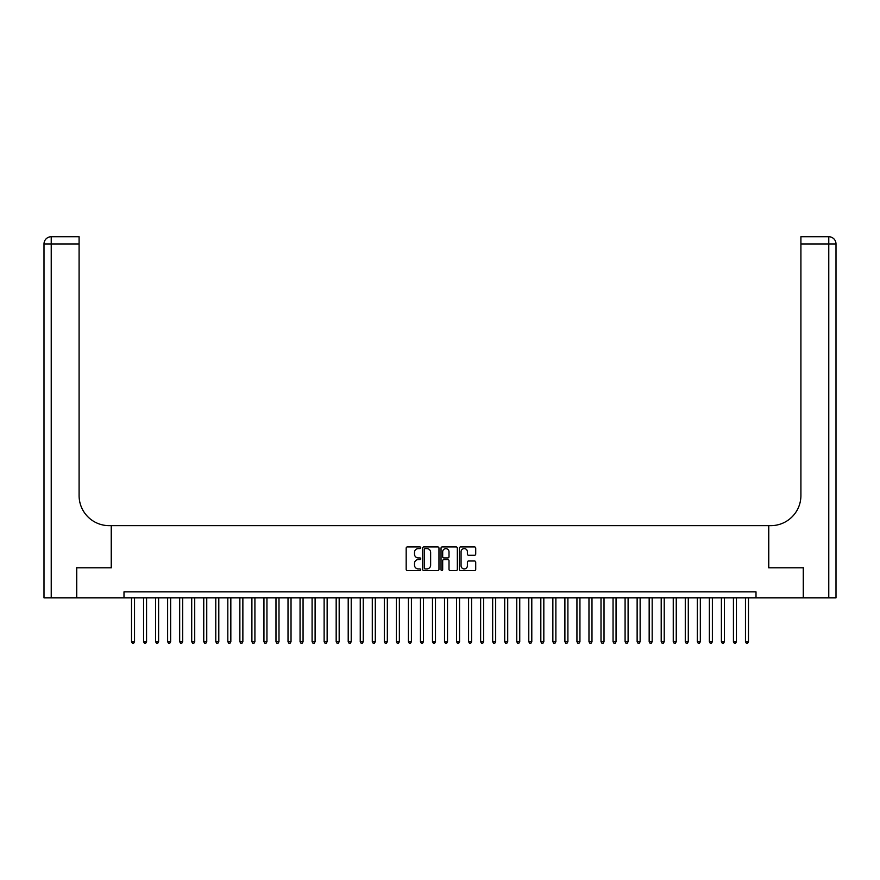 <?xml version="1.0" encoding="UTF-8"?>
<svg xmlns="http://www.w3.org/2000/svg" width="880" height="880" viewBox="0 0 880 880"><rect width="100%" height="100%" fill="white"/><g stroke="black" fill="none" stroke-linecap="round" stroke-linejoin="round"><path stroke-width="1.32" d="M420.739 547.767A0.825 0.825 0 0 0 419.914 546.942L407.352 546.942A1.177 1.177 0 0 0 406.175 548.119L406.175 569.393A1.177 1.177 0 0 0 407.352 570.57L419.914 570.57A0.825 0.825 0 0 0 420.739 569.745A0.825 0.825 0 0 0 419.914 568.92L418.286 568.92A3.784 3.784 0 0 1 414.502 565.136L414.502 563.365A3.784 3.784 0 0 1 418.286 559.581L419.914 559.581A0.825 0.825 0 0 0 420.739 558.756A0.825 0.825 0 0 0 419.914 557.931L418.286 557.931A3.784 3.784 0 0 1 414.502 554.147L414.502 552.376A3.784 3.784 0 0 1 418.286 548.592L419.914 548.592A0.825 0.825 0 0 0 420.739 547.767M474.529 555.269A1.177 1.177 0 0 0 475.717 554.092L475.717 548.119A1.177 1.177 0 0 0 474.529 546.942L460.592 546.942A1.177 1.177 0 0 0 459.404 548.119L459.404 569.393A1.177 1.177 0 0 0 460.592 570.57L474.529 570.57A1.177 1.177 0 0 0 475.717 569.393L475.717 562.188A1.177 1.177 0 0 0 474.529 561L468.567 561A1.177 1.177 0 0 0 467.39 562.188L467.39 565.763A3.157 3.157 0 0 1 464.222 568.92A3.157 3.157 0 0 1 461.065 565.763L461.065 551.76A3.157 3.157 0 0 1 464.222 548.592A3.157 3.157 0 0 1 467.39 551.76L467.39 554.092A1.177 1.177 0 0 0 468.567 555.269L474.529 555.269M123.992 597.883L76.747 597.883L76.747 567.787L111.353 567.787L111.353 525.657L768.647 525.657L768.647 567.787L803.253 567.787L803.253 597.883L756.008 597.883L756.008 591.866L123.992 591.866L123.992 597.883L756.008 597.883M438.966 548.119A1.177 1.177 0 0 0 437.789 546.942L423.841 546.942A1.177 1.177 0 0 0 422.664 548.119L422.664 569.393A1.177 1.177 0 0 0 423.841 570.57L437.789 570.57A1.177 1.177 0 0 0 438.966 569.393L438.966 548.119M442.211 546.942L456.159 546.942A1.177 1.177 0 0 1 457.336 548.119L457.336 569.393A1.177 1.177 0 0 1 456.159 570.57L450.197 570.57A1.177 1.177 0 0 1 449.009 569.393L449.009 560.769A1.177 1.177 0 0 0 447.832 559.581L443.872 559.581A1.177 1.177 0 0 0 442.684 560.769L442.684 569.745A0.825 0.825 0 0 1 441.859 570.57A0.825 0.825 0 0 1 441.034 569.745L441.034 548.119A1.177 1.177 0 0 1 442.211 546.942M425.139 548.592A0.825 0.825 0 0 0 424.314 549.428L424.314 568.095A0.825 0.825 0 0 0 425.139 568.92L426.855 568.92A3.784 3.784 0 0 0 430.639 565.136L430.639 552.376A3.784 3.784 0 0 0 426.855 548.592L425.139 548.592M449.009 551.815A3.157 3.157 0 0 0 445.852 548.658A3.157 3.157 0 0 0 442.684 551.815L442.684 556.754A1.177 1.177 0 0 0 443.872 557.931L447.832 557.931A1.177 1.177 0 0 0 449.009 556.754L449.009 551.815M131.516 597.883L131.516 641.707L134.53 641.707L134.53 597.883M134.53 641.707L133.628 643.269L132.418 643.269L131.516 641.707M76.384 567.787L111.232 567.787L111.232 525.657L109.186 525.657A30.096 30.096 0 0 1 79.09 495.561L79.09 243.958L51.227 243.958L51.227 597.883L76.384 597.883L76.384 567.787M51.227 597.883L44 597.883L44 243.958A7.227 7.227 0 0 1 51.227 236.731L79.09 236.731L79.09 243.958M79.09 236.731L51.227 236.731A7.227 7.227 0 0 0 44 243.958L51.227 243.958L51.227 236.731M109.186 525.657A30.096 30.096 0 0 1 79.09 495.561M828.773 597.883L828.773 243.958L836 243.958A7.227 7.227 0 0 0 828.773 236.731A7.227 7.227 0 0 1 836 243.958A7.227 7.227 0 0 0 828.773 236.731A7.227 7.227 0 0 1 836 243.958L836 597.883L803.616 597.883L803.616 567.787L768.768 567.787L768.768 525.657L770.814 525.657A30.096 30.096 0 0 0 800.91 495.561L800.91 236.731L828.773 236.731L800.91 236.731M770.814 525.657A30.096 30.096 0 0 0 800.91 495.561M143.561 597.883L143.561 641.707L146.564 641.707L146.564 597.883M146.564 641.707L145.662 643.269L144.463 643.269L143.561 641.707M155.595 597.883L155.595 641.707L158.609 641.707L158.609 597.883M158.609 641.707L157.707 643.269L156.497 643.269L155.595 641.707M167.629 597.883L167.629 641.707L170.643 641.707L170.643 597.883M170.643 641.707L169.741 643.269L168.531 643.269L167.629 641.707M179.674 597.883L179.674 641.707L182.677 641.707L182.677 597.883M182.677 641.707L181.775 643.269L180.576 643.269L179.674 641.707M191.708 597.883L191.708 641.707L194.722 641.707L194.722 597.883M194.722 641.707L193.82 643.269L192.61 643.269L191.708 641.707M203.753 597.883L203.753 641.707L206.756 641.707L206.756 597.883M206.756 641.707L205.854 643.269L204.655 643.269L203.753 641.707M215.787 597.883L215.787 641.707L218.801 641.707L218.801 597.883M218.801 641.707L217.888 643.269L216.689 643.269L215.787 641.707M227.821 597.883L227.821 641.707L230.835 641.707L230.835 597.883M230.835 641.707L229.933 643.269L228.723 643.269L227.821 641.707M239.866 597.883L239.866 641.707L242.869 641.707L242.869 597.883M242.869 641.707L241.967 643.269L240.768 643.269L239.866 641.707M251.9 597.883L251.9 641.707L254.914 641.707L254.914 597.883M254.914 641.707L254.012 643.269L252.802 643.269L251.9 641.707M263.945 597.883L263.945 641.707L266.948 641.707L266.948 597.883M266.948 641.707L266.046 643.269L264.847 643.269L263.945 641.707M275.979 597.883L275.979 641.707L278.993 641.707L278.993 597.883M278.993 641.707L278.08 643.269L276.881 643.269L275.979 641.707M288.013 597.883L288.013 641.707L291.027 641.707L291.027 597.883M291.027 641.707L290.125 643.269L288.915 643.269L288.013 641.707M300.058 597.883L300.058 641.707L303.061 641.707L303.061 597.883M303.061 641.707L302.159 643.269L300.96 643.269L300.058 641.707M312.092 597.883L312.092 641.707L315.106 641.707L315.106 597.883M315.106 641.707L314.204 643.269L312.994 643.269L312.092 641.707M324.126 597.883L324.126 641.707L327.14 641.707L327.14 597.883M327.14 641.707L326.238 643.269L325.039 643.269L324.126 641.707M336.171 597.883L336.171 641.707L339.174 641.707L339.174 597.883M339.174 641.707L338.272 643.269L337.073 643.269L336.171 641.707M348.205 597.883L348.205 641.707L351.219 641.707L351.219 597.883M351.219 641.707L350.317 643.269L349.107 643.269L348.205 641.707M360.25 597.883L360.25 641.707L363.253 641.707L363.253 597.883M363.253 641.707L362.351 643.269L361.152 643.269L360.25 641.707M372.284 597.883L372.284 641.707L375.298 641.707L375.298 597.883M375.298 641.707L374.396 643.269L373.186 643.269L372.284 641.707M384.318 597.883L384.318 641.707L387.332 641.707L387.332 597.883M387.332 641.707L386.43 643.269L385.231 643.269L384.318 641.707M396.363 597.883L396.363 641.707L399.366 641.707L399.366 597.883M399.366 641.707L398.464 643.269L397.265 643.269L396.363 641.707M408.397 597.883L408.397 641.707L411.411 641.707L411.411 597.883M411.411 641.707L410.509 643.269L409.299 643.269L408.397 641.707M420.442 597.883L420.442 641.707L423.445 641.707L423.445 597.883M423.445 641.707L422.543 643.269L421.344 643.269L420.442 641.707M432.476 597.883L432.476 641.707L435.49 641.707L435.49 597.883M435.49 641.707L434.588 643.269L433.378 643.269L432.476 641.707M444.51 597.883L444.51 641.707L447.524 641.707L447.524 597.883M447.524 641.707L446.622 643.269L445.412 643.269L444.51 641.707M456.555 597.883L456.555 641.707L459.558 641.707L459.558 597.883M459.558 641.707L458.656 643.269L457.457 643.269L456.555 641.707M468.589 597.883L468.589 641.707L471.603 641.707L471.603 597.883M471.603 641.707L470.701 643.269L469.491 643.269L468.589 641.707M480.634 597.883L480.634 641.707L483.637 641.707L483.637 597.883M483.637 641.707L482.735 643.269L481.536 643.269L480.634 641.707M492.668 597.883L492.668 641.707L495.682 641.707L495.682 597.883M495.682 641.707L494.769 643.269L493.57 643.269L492.668 641.707M504.702 597.883L504.702 641.707L507.716 641.707L507.716 597.883M507.716 641.707L506.814 643.269L505.604 643.269L504.702 641.707M516.747 597.883L516.747 641.707L519.75 641.707L519.75 597.883M519.75 641.707L518.848 643.269L517.649 643.269L516.747 641.707M528.781 597.883L528.781 641.707L531.795 641.707L531.795 597.883M531.795 641.707L530.893 643.269L529.683 643.269L528.781 641.707M540.826 597.883L540.826 641.707L543.829 641.707L543.829 597.883M543.829 641.707L542.927 643.269L541.728 643.269L540.826 641.707M552.86 597.883L552.86 641.707L555.874 641.707L555.874 597.883M555.874 641.707L554.961 643.269L553.762 643.269L552.86 641.707M564.894 597.883L564.894 641.707L567.908 641.707L567.908 597.883M567.908 641.707L567.006 643.269L565.796 643.269L564.894 641.707M576.939 597.883L576.939 641.707L579.942 641.707L579.942 597.883M579.942 641.707L579.04 643.269L577.841 643.269L576.939 641.707M588.973 597.883L588.973 641.707L591.987 641.707L591.987 597.883M591.987 641.707L591.085 643.269L589.875 643.269L588.973 641.707M601.007 597.883L601.007 641.707L604.021 641.707L604.021 597.883M604.021 641.707L603.119 643.269L601.92 643.269L601.007 641.707M613.052 597.883L613.052 641.707L616.055 641.707L616.055 597.883M616.055 641.707L615.153 643.269L613.954 643.269L613.052 641.707M625.086 597.883L625.086 641.707L628.1 641.707L628.1 597.883M628.1 641.707L627.198 643.269L625.988 643.269L625.086 641.707M637.131 597.883L637.131 641.707L640.134 641.707L640.134 597.883M640.134 641.707L639.232 643.269L638.033 643.269L637.131 641.707M649.165 597.883L649.165 641.707L652.179 641.707L652.179 597.883M652.179 641.707L651.277 643.269L650.067 643.269L649.165 641.707M661.199 597.883L661.199 641.707L664.213 641.707L664.213 597.883M664.213 641.707L663.311 643.269L662.112 643.269L661.199 641.707M673.244 597.883L673.244 641.707L676.247 641.707L676.247 597.883M676.247 641.707L675.345 643.269L674.146 643.269L673.244 641.707M685.278 597.883L685.278 641.707L688.292 641.707L688.292 597.883M688.292 641.707L687.39 643.269L686.18 643.269L685.278 641.707M697.323 597.883L697.323 641.707L700.326 641.707L700.326 597.883M700.326 641.707L699.424 643.269L698.225 643.269L697.323 641.707M709.357 597.883L709.357 641.707L712.371 641.707L712.371 597.883M712.371 641.707L711.469 643.269L710.259 643.269L709.357 641.707M721.391 597.883L721.391 641.707L724.405 641.707L724.405 597.883M724.405 641.707L723.503 643.269L722.293 643.269L721.391 641.707M733.436 597.883L733.436 641.707L736.439 641.707L736.439 597.883M736.439 641.707L735.537 643.269L734.338 643.269L733.436 641.707M745.47 597.883L745.47 641.707L748.484 641.707L748.484 597.883M748.484 641.707L747.582 643.269L746.372 643.269L745.47 641.707M828.773 236.731L828.773 243.958L800.91 243.958"/></g></svg>

